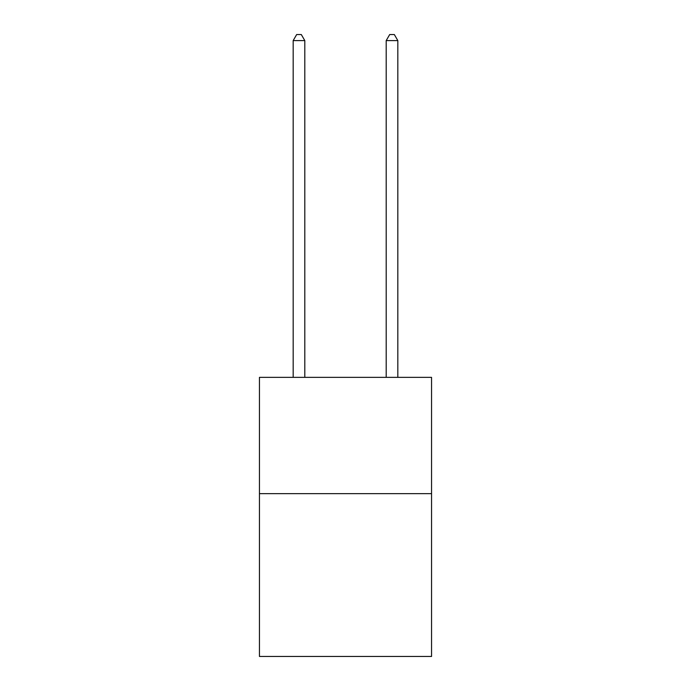 <?xml version="1.0" encoding="UTF-8"?>
<svg xmlns="http://www.w3.org/2000/svg" width="691" height="691" viewBox="0 0 691 691"><rect width="100%" height="100%" fill="white"/><g stroke="black" fill="none" stroke-linecap="round" stroke-linejoin="round"><path stroke-width="1.04" d="M431.555 493.65L431.555 656.45L259.445 656.45L259.445 377.364L431.555 377.364L431.555 493.65L259.445 493.65M304.8 377.364L304.8 40.596L293.174 40.596L293.174 377.364M293.174 40.596L296.664 34.55L301.311 34.55L304.8 40.596M397.826 377.364L397.826 40.596L386.2 40.596L386.2 377.364M386.2 40.596L389.689 34.55L394.336 34.55L397.826 40.596"/></g></svg>

